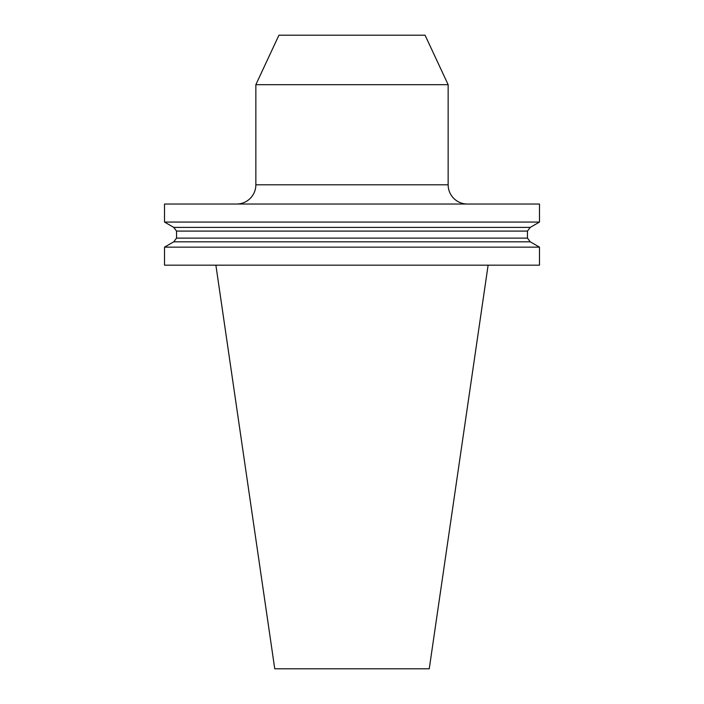 <?xml version="1.0" encoding="UTF-8"?>
<svg xmlns="http://www.w3.org/2000/svg" width="704" height="704" viewBox="0 0 704 704"><rect width="100%" height="100%" fill="white"/><g stroke="black" fill="none" stroke-linecap="round" stroke-linejoin="round"><path stroke-width="1.06" d="M530.244 241.815L539.484 247.148L539.484 265.179L164.516 265.179L164.516 247.148L173.756 241.815L176.537 238.119L527.463 238.119L530.244 241.815L173.756 241.815M255.851 184.8L448.149 184.8L448.149 84.682L425.066 35.2L278.934 35.2L255.851 84.682L255.851 184.8A19.228 19.228 0 0 1 236.623 204.028M448.149 184.8A19.228 19.228 0 0 0 467.377 204.028M176.537 231.088L527.463 231.088L530.244 227.392L173.756 227.392L176.537 231.088L176.537 238.119M539.484 247.148L164.516 247.148M164.516 222.059L164.516 204.028L539.484 204.028L539.484 222.059L164.516 222.059L173.756 227.392M255.851 84.682L448.149 84.682M215.89 265.179L274.754 668.8L429.246 668.8L488.11 265.179M527.463 231.088L527.463 238.119M530.244 227.392L539.484 222.059"/></g></svg>
